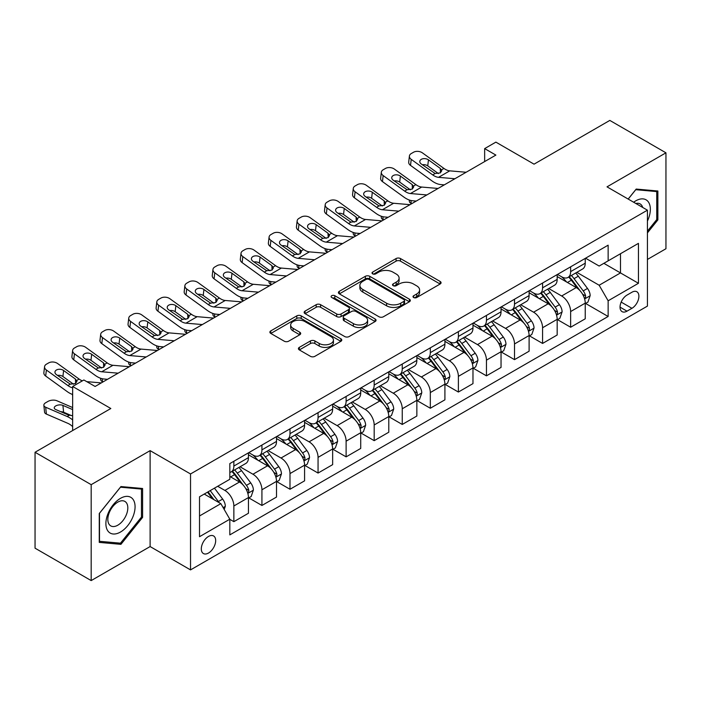 <?xml version="1.0" encoding="UTF-8"?>
<svg xmlns="http://www.w3.org/2000/svg" width="701" height="701" viewBox="0 0 701 701"><rect width="100%" height="100%" fill="white"/><g stroke="black" fill="none" stroke-linecap="round" stroke-linejoin="round"><path stroke-width="1.05" d="M413.651 297.522A2.182 1.262 0 0 0 416.736 297.522L440.158 284.001A3.119 1.796 0 0 0 441.069 282.731A3.119 1.796 0 0 0 440.158 281.46L400.481 258.555A3.119 1.796 0 0 0 396.074 258.555L372.66 272.076A2.182 1.262 0 0 0 372.021 272.961A2.182 1.262 0 0 0 372.66 273.854A2.182 1.262 0 0 0 375.745 273.854L378.777 272.102A9.972 5.757 0 0 1 392.884 272.102L396.188 274.012A9.972 5.757 0 0 1 399.106 278.087A9.972 5.757 0 0 1 396.188 282.152L393.156 283.905A2.182 1.262 0 0 0 392.516 284.799A2.182 1.262 0 0 0 393.156 285.684A2.182 1.262 0 0 0 396.24 285.684L399.272 283.94A9.972 5.757 0 0 1 413.38 283.94L416.683 285.85A9.972 5.757 0 0 1 419.601 289.916A9.972 5.757 0 0 1 416.683 293.991L413.651 295.743A2.182 1.262 0 0 0 413.012 296.628A2.182 1.262 0 0 0 413.651 297.522L413.651 295.743M208.495 553.036A10.164 5.862 120 0 0 215.128 544.09A10.164 5.862 120 0 0 213.568 535.941A10.164 5.862 120 0 0 208.495 536.449A10.164 5.862 120 0 0 201.853 545.404A10.164 5.862 120 0 0 203.413 553.545A10.164 5.862 120 0 0 208.495 553.036M299.327 347.363A3.119 1.796 0 0 0 298.416 348.634A3.119 1.796 0 0 0 299.327 349.913L310.455 356.336A3.119 1.796 0 0 0 314.872 356.336L340.87 341.317A3.119 1.796 0 0 0 341.781 340.046A3.119 1.796 0 0 0 340.87 338.776L301.202 315.871A3.119 1.796 0 0 0 296.795 315.871L270.788 330.89A3.119 1.796 0 0 0 269.876 332.16A3.119 1.796 0 0 0 270.788 333.431L284.238 341.194A3.119 1.796 0 0 0 288.646 341.194L299.774 334.771A3.119 1.796 0 0 0 300.685 333.492A3.119 1.796 0 0 0 299.774 332.221L293.106 328.375A8.333 4.811 0 0 1 290.661 324.975A8.333 4.811 0 0 1 295.813 320.523A8.333 4.811 0 0 1 304.891 321.566L331.012 336.646A8.333 4.811 0 0 1 333.448 340.046A8.333 4.811 0 0 1 328.305 344.498A8.333 4.811 0 0 1 319.218 343.455L314.872 340.94A3.119 1.796 0 0 0 310.455 340.94L299.327 347.363L299.327 349.913M647.426 259.44L665.95 248.741L665.95 152.818L609.817 120.414L534.048 164.165L495.879 142.128L484.654 148.612L495.879 155.087L95.108 386.47L83.883 379.986L72.659 386.47L72.659 430.545M91.183 484.663L91.183 580.586L150.119 546.561L150.119 450.638L91.183 484.663L35.05 452.259L110.828 408.508L72.659 386.47M150.119 450.638L190.532 473.964L647.426 210.177L647.426 306.1L190.532 569.895L190.532 473.964M665.95 152.818L607.013 186.852L647.426 210.177M378.996 316.764A3.119 1.796 0 0 0 383.403 316.764L409.41 301.754A3.119 1.796 0 0 0 410.322 300.475A3.119 1.796 0 0 0 409.41 299.204L369.742 276.308A3.119 1.796 0 0 0 365.335 276.308L339.328 291.318A3.119 1.796 0 0 0 338.417 292.589A3.119 1.796 0 0 0 339.328 293.859L378.996 316.764M332.598 297.995A2.182 1.262 0 0 1 334.815 298.302L334.815 295.708L375.14 318.99A3.119 1.796 0 0 1 376.051 320.261A3.119 1.796 0 0 1 375.14 321.54L349.133 336.55A3.119 1.796 0 0 1 344.726 336.55L305.058 313.645L305.058 311.104A3.119 1.796 0 0 0 304.146 312.374A3.119 1.796 0 0 0 305.058 313.645M305.058 311.104L316.186 304.681A3.119 1.796 0 0 1 320.594 304.681L336.682 313.969A3.119 1.796 0 0 0 341.089 313.969L348.476 309.702A3.119 1.796 0 0 0 349.387 308.431A3.119 1.796 0 0 0 348.476 307.161L331.731 297.487A2.182 1.262 0 0 1 331.091 296.602A2.182 1.262 0 0 1 332.432 295.436A2.182 1.262 0 0 1 334.815 295.708M91.183 580.586L35.05 548.182L35.05 452.259M631.934 292.238L626.992 295.086A9.84 5.687 120 0 0 620.569 303.761A9.84 5.687 120 0 0 622.076 311.647A9.84 5.687 120 0 0 626.992 311.156L631.934 308.309A9.84 5.687 120 0 0 638.366 299.634A9.84 5.687 120 0 0 636.858 291.747A9.84 5.687 120 0 0 631.934 292.238M585.572 258.205L599.153 266.047L608.135 260.86L608.135 245.175L229.823 463.598L229.823 479.282L199.513 496.781L199.513 536.703L229.823 519.204L229.823 534.889L608.135 316.475L608.135 300.79L599.153 285.237L576.827 272.347M608.135 260.86L638.445 243.361L638.445 283.292L608.135 300.79M150.119 546.561L190.532 569.895M484.654 148.612L484.654 161.572M603.868 263.331L620.481 272.917L620.481 253.736L638.445 243.361M599.153 285.237L620.481 272.917L638.445 283.292M199.513 515.971L220.841 503.651L204.228 494.056M229.823 519.336L233.862 521.667L233.862 505.982A12.697 7.334 -120 0 0 224.881 490.428L217.696 486.284M233.862 521.667L248.452 513.246L248.452 497.561A12.697 7.334 -120 0 0 239.479 482.008L229.823 476.435M248.794 497.885L261.929 505.465L261.929 489.78A12.697 7.334 -120 0 0 252.947 474.227L240.049 466.778M261.929 505.465L276.518 497.044L276.518 481.359A12.697 7.334 -120 0 0 267.537 465.806L248.452 454.783M276.86 481.683L289.995 489.263L289.995 473.578A12.697 7.334 -120 0 0 281.013 458.025L268.115 450.577M289.995 489.263L304.584 480.842L304.584 465.157A12.697 7.334 -120 0 0 295.603 449.595L276.518 438.581M304.926 465.482L318.061 473.061L318.061 457.376A12.697 7.334 -120 0 0 309.08 441.823L296.181 434.375M318.061 473.061L332.651 464.632L332.651 448.947A12.697 7.334 -120 0 0 323.669 433.393L304.584 422.379M332.984 449.271L346.119 456.859L346.119 441.174A12.697 7.334 -120 0 0 337.137 425.621L324.248 418.173M346.119 456.859L360.717 448.43L360.717 432.745A12.697 7.334 -120 0 0 351.736 417.191L332.651 406.177M361.05 433.069L374.185 440.657L374.185 424.972A12.697 7.334 -120 0 0 365.203 409.419L352.314 401.971M374.185 440.657L388.783 432.228L388.783 416.543A12.697 7.334 -120 0 0 379.802 400.99L360.717 389.975M389.116 416.867L402.251 424.455L402.251 408.771A12.697 7.334 -120 0 0 393.27 393.208L380.38 385.769M402.251 424.455L416.85 416.026L416.85 400.341A12.697 7.334 -120 0 0 407.868 384.788L388.783 373.764M417.183 400.665L430.318 408.245L430.318 392.56A12.697 7.334 -120 0 0 421.336 377.007L408.438 369.567M430.318 408.245L444.907 399.824L444.907 384.139A12.697 7.334 -120 0 0 435.926 368.586L416.85 357.563M445.249 384.463L458.384 392.043L458.384 376.358A12.697 7.334 -120 0 0 449.402 360.805L436.504 353.357M458.384 392.043L472.973 383.622L472.973 367.937A12.697 7.334 -120 0 0 463.992 352.384L444.907 341.361M473.315 368.262L486.45 375.841L486.45 360.156A12.697 7.334 -120 0 0 477.469 344.603L464.57 337.155M486.45 375.841L501.04 367.42L501.04 351.736A12.697 7.334 -120 0 0 492.058 336.173L472.973 325.159M501.373 352.06L514.508 359.639L514.508 343.954A12.697 7.334 -120 0 0 505.535 328.401L492.637 320.953M514.508 359.639L529.106 351.21L529.106 335.525A12.697 7.334 -120 0 0 520.124 319.971L501.04 308.957M529.439 335.849L542.574 343.437L542.574 327.753A12.697 7.334 -120 0 0 533.592 312.199L520.703 304.751M542.574 343.437L557.172 335.008L557.172 319.323A12.697 7.334 -120 0 0 548.191 303.77L529.106 292.755M557.505 319.647L570.64 327.236L570.64 311.551A12.697 7.334 -120 0 0 561.659 295.988L548.769 288.549M570.64 327.236L585.239 318.806L585.239 303.121A12.697 7.334 -120 0 0 576.257 287.568L557.172 276.553M557.505 274.406L561.659 276.807A12.697 7.334 -120 0 0 568.012 277.438A12.697 7.334 -120 0 0 570.64 271.62L570.64 266.827M529.439 290.617L533.592 293.009A12.697 7.334 -120 0 0 539.945 293.64A12.697 7.334 -120 0 0 542.574 287.822L542.574 283.029M501.373 306.819L505.535 309.211A12.697 7.334 -120 0 0 511.879 309.842A12.697 7.334 -120 0 0 514.508 304.032L514.508 299.231M473.315 323.021L477.469 325.422A12.697 7.334 -120 0 0 483.813 326.044A12.697 7.334 -120 0 0 486.45 320.234L486.45 315.432M445.249 339.223L449.402 341.624A12.697 7.334 -120 0 0 455.755 342.246A12.697 7.334 -120 0 0 458.384 336.436L458.384 331.643M417.183 355.425L421.336 357.825A12.697 7.334 -120 0 0 427.689 358.456A12.697 7.334 -120 0 0 430.318 352.638L430.318 347.845M389.116 371.626L393.27 374.027A12.697 7.334 -120 0 0 399.623 374.658A12.697 7.334 -120 0 0 402.251 368.84L402.251 364.047M361.05 387.828L365.203 390.229A12.697 7.334 -120 0 0 371.556 390.86A12.697 7.334 -120 0 0 374.185 385.042L374.185 380.249M332.984 404.039L337.137 406.431A12.697 7.334 -120 0 0 343.49 407.062A12.697 7.334 -120 0 0 346.119 401.244L346.119 396.451M304.926 420.241L309.08 422.633A12.697 7.334 -120 0 0 315.424 423.264A12.697 7.334 -120 0 0 318.061 417.454L318.061 412.652M276.86 436.443L281.013 438.844A12.697 7.334 -120 0 0 287.357 439.466A12.697 7.334 -120 0 0 289.995 433.656L289.995 428.854M248.794 452.644L252.947 455.045A12.697 7.334 -120 0 0 259.3 455.668A12.697 7.334 -120 0 0 261.929 449.858L261.929 445.065M585.572 303.445L608.135 316.475M568.012 277.438L582.601 269.009A12.697 7.334 -120 0 0 585.239 263.199L585.239 258.397M539.945 293.64L554.544 285.211A12.697 7.334 -120 0 0 557.172 279.401L557.172 274.608M511.879 309.842L526.477 301.421A12.697 7.334 -120 0 0 529.106 295.603L529.106 290.81M483.813 326.044L498.411 317.623A12.697 7.334 -120 0 0 501.04 311.805L501.04 307.012M455.755 342.246L470.345 333.825A12.697 7.334 -120 0 0 472.973 328.007L472.973 323.214M427.689 358.456L442.278 350.027A12.697 7.334 -120 0 0 444.907 344.209L444.907 339.415M399.623 374.658L414.212 366.229A12.697 7.334 -120 0 0 416.85 360.419L416.85 355.617M371.556 390.86L386.146 382.431A12.697 7.334 -120 0 0 388.783 376.621L388.783 371.819M343.49 407.062L358.088 398.632A12.697 7.334 -120 0 0 360.717 392.823L360.717 388.03M315.424 423.264L330.022 414.843A12.697 7.334 -120 0 0 332.651 409.025L332.651 404.232M287.357 439.466L301.956 431.045A12.697 7.334 -120 0 0 304.584 425.227L304.584 420.434M259.3 455.668L273.889 447.247A12.697 7.334 -120 0 0 276.518 441.428L276.518 436.635M229.823 472.386A12.697 7.334 -120 0 0 231.234 471.878L245.823 463.449A12.697 7.334 -120 0 0 248.452 457.639L248.452 452.837M231.234 471.878A12.697 7.334 -120 0 0 233.862 466.06L233.862 461.267M220.841 503.651L229.823 519.204M647.426 232.881L657.871 219.895L657.871 191.005L636.201 189.068L628.166 199.058M99.262 542.399L120.931 544.335L142.592 517.382L142.592 488.492L120.931 486.564L99.262 513.509L99.262 542.399M656.741 219.247L657.871 219.895M141.471 516.733L142.592 517.382M118.635 543.012L120.931 544.335M414.528 297.829L416.683 296.584A9.972 5.757 0 0 0 419.601 292.51L419.601 289.916M399.106 278.087L399.106 280.68A9.972 5.757 0 0 1 396.188 284.746L394.032 285.999M440.114 284.028L400.481 261.149A3.119 1.796 0 0 0 396.074 261.149L373.537 274.161M409.366 301.772L369.742 278.893A3.119 1.796 0 0 0 365.335 278.893L339.372 293.885M403.899 301.369A2.182 1.262 0 0 0 404.538 300.475A2.182 1.262 0 0 0 403.899 299.59L369.085 279.489A2.182 1.262 0 0 0 365.992 279.489L362.803 281.329A9.972 5.757 0 0 0 359.876 285.403A9.972 5.757 0 0 0 362.803 289.469L386.601 303.218A9.972 5.757 0 0 0 400.709 303.218L403.899 301.369L403.899 303.962A2.182 1.262 0 0 0 404.538 303.069L404.538 300.475M359.876 285.403L359.876 287.997A9.972 5.757 0 0 0 362.803 292.063L362.803 289.469M403.899 303.962L400.709 305.802A9.972 5.757 0 0 1 386.601 305.802L362.803 292.063M305.101 313.671L316.186 307.266L316.186 304.681M349.387 308.431L349.387 311.025A3.119 1.796 0 0 1 348.476 312.295L341.089 316.554A3.119 1.796 0 0 1 336.682 316.554L320.594 307.266A3.119 1.796 0 0 0 316.186 307.266M334.815 298.302L375.096 321.557M353.383 323.608A8.333 4.811 0 0 0 362.461 324.651A8.333 4.811 0 0 0 367.613 320.199A8.333 4.811 0 0 0 365.168 316.799L355.968 311.481A3.119 1.796 0 0 0 351.56 311.481L344.182 315.748A3.119 1.796 0 0 0 343.262 317.018A3.119 1.796 0 0 0 344.182 318.289L353.383 323.608L353.383 326.193A8.333 4.811 0 0 0 362.461 327.236A8.333 4.811 0 0 0 367.613 322.793L367.613 320.199M343.262 317.018L343.262 319.612A3.119 1.796 0 0 0 344.182 320.883L344.182 318.289M353.383 326.193L344.182 320.883M333.448 340.046L333.448 342.64A8.333 4.811 0 0 1 328.305 347.091A8.333 4.811 0 0 1 319.218 346.049L314.872 343.534A3.119 1.796 0 0 0 310.455 343.534L299.371 349.93M290.661 324.975L290.661 327.56A8.333 4.811 0 0 0 293.106 330.968L293.106 328.375M299.73 334.789L293.106 330.968M340.835 341.343L301.202 318.464A3.119 1.796 0 0 0 296.795 318.464L270.831 333.457M585.239 303.638L587.929 302.087L590.172 295.603A8.412 4.854 -120 0 0 587.491 288.435L578.316 276.194A24.29 14.02 -120 0 0 575.661 273.022M566.539 281.96A24.29 14.02 -120 0 0 561.571 276.755M411.75 203.658L411.224 203.439A6.353 3.181 174.1 0 1 409.402 201.494L409.244 200.004M584.468 298.486L585.449 297.434L585.633 295.962A8.412 4.854 -120 0 0 583.223 290.897L574.049 278.656A24.29 14.02 -120 0 0 571.403 275.484M569.142 276.79A20.163 11.637 60 0 1 572.445 280.549L580.209 290.915M568.704 277.035A24.29 14.02 60 0 1 571.359 280.207L577.458 288.356M454.914 178.737L438.528 177.335A15.878 9.166 60 0 1 432.727 174.917L411.224 159.364L410.523 165.392A6.353 4.101 -173.3 0 1 408.709 162.062L409.41 156.034A6.353 4.101 6.7 0 0 411.224 159.364M444.294 184.871L440.727 184.565A23.816 13.748 60 0 1 432.026 180.937L410.523 165.392M466.147 172.253L449.762 170.851A15.878 9.166 60 0 1 443.952 168.433L422.449 152.888A6.353 4.101 6.7 0 0 413.511 152.257L411.259 153.554A6.353 4.101 6.7 0 0 409.41 156.034M440.456 172.788L440.281 168.406L441.779 170.746L440.298 172.893L435.146 173.515L421.266 163.999A5.082 3.277 -173.3 0 1 419.811 161.335A5.082 3.277 -173.3 0 1 421.292 159.346A5.082 3.277 -173.3 0 1 428.451 159.854L427.75 165.874L438.414 173.594M427.75 165.874A5.082 3.277 6.7 0 0 422.317 164.761M440.281 168.406L428.451 159.854M557.172 319.84L559.862 318.289L562.106 311.805A8.412 4.854 -120 0 0 559.424 304.646L550.25 292.396A24.29 14.02 -120 0 0 547.604 289.224M538.473 298.162A24.29 14.02 -120 0 0 533.505 292.957M383.684 219.86L383.158 219.641A6.353 3.181 174.1 0 1 381.335 217.696L381.186 216.206M556.401 314.688L557.383 313.636L557.567 312.164A8.412 4.854 -120 0 0 555.157 307.108L545.983 294.858A24.29 14.02 -120 0 0 543.336 291.686M541.076 292.992A20.163 11.637 60 0 1 544.379 296.751L552.143 307.117M540.637 293.237A24.29 14.02 60 0 1 543.293 296.418L549.391 304.558M529.106 336.051L531.796 334.491L534.039 328.007A8.412 4.854 -120 0 0 531.358 320.848L522.184 308.598A24.29 14.02 -120 0 0 519.537 305.426M510.407 314.363A24.29 14.02 -120 0 0 505.439 309.159M355.617 236.071L355.1 235.843A6.353 3.181 174.1 0 1 353.269 233.897L353.12 232.408M528.335 330.89L529.316 329.838L529.5 328.366A8.412 4.854 -120 0 0 527.091 323.31L517.916 311.06A24.29 14.02 -120 0 0 515.27 307.888M513.009 309.194A20.163 11.637 60 0 1 516.322 312.953L524.085 323.319M512.571 309.439A24.29 14.02 60 0 1 515.226 312.62L521.325 320.76M501.04 352.252L503.739 350.693L505.982 344.217A8.412 4.854 -120 0 0 503.292 337.05L494.117 324.8A24.29 14.02 -120 0 0 491.471 321.628M482.349 330.565A24.29 14.02 -120 0 0 477.372 325.36M327.551 252.272L327.034 252.045A6.353 3.181 174.1 0 1 325.203 250.099L325.054 248.61M500.277 347.1L501.25 346.04L501.434 344.568A8.412 4.854 -120 0 0 499.024 339.512L489.85 327.262A24.29 14.02 -120 0 0 487.204 324.09M484.943 325.395A20.163 11.637 60 0 1 488.255 329.155L496.019 339.521M484.514 325.65A24.29 14.02 60 0 1 487.16 328.822L493.259 336.962M426.856 194.939L410.471 193.537A15.878 9.166 60 0 1 404.661 191.119L383.158 175.565L382.457 181.594A6.353 4.101 -173.3 0 1 380.643 178.264L381.344 172.236A6.353 4.101 6.7 0 0 383.158 175.565M416.228 201.073L412.661 200.766A23.816 13.748 60 0 1 403.96 197.139L382.457 181.594M438.081 188.455L421.695 187.053A15.878 9.166 60 0 1 415.886 184.635L394.391 169.09A6.353 4.101 6.7 0 0 385.445 168.459L383.202 169.756A6.353 4.101 6.7 0 0 381.344 172.236M412.39 188.998L412.214 184.608L413.713 186.948L412.232 189.095L407.079 189.726L393.2 180.201A5.082 3.277 -173.3 0 1 391.745 177.537A5.082 3.277 -173.3 0 1 393.226 175.548A5.082 3.277 -173.3 0 1 400.385 176.056L399.684 182.076L410.348 189.796M399.684 182.076A5.082 3.277 6.7 0 0 394.251 180.963M412.214 184.608L400.385 176.056M398.79 211.141L382.404 209.739A15.878 9.166 60 0 1 376.595 207.321L355.1 191.776L354.391 197.796A6.353 4.101 -173.3 0 1 352.577 194.466L353.278 188.446A6.353 4.101 6.7 0 0 355.1 191.776M388.161 217.275L384.604 216.968A23.816 13.748 60 0 1 375.894 213.349L354.391 197.796M410.015 204.666L393.629 203.255A15.878 9.166 60 0 1 387.819 200.836L366.325 185.292A6.353 4.101 6.7 0 0 357.379 184.661L355.135 185.958A6.353 4.101 6.7 0 0 353.278 188.446M384.332 205.2L384.148 200.81L385.646 203.15L384.166 205.297L379.013 205.928L365.133 196.403A5.082 3.277 -173.3 0 1 363.688 193.739A5.082 3.277 -173.3 0 1 365.168 191.75A5.082 3.277 -173.3 0 1 372.319 192.258L371.618 198.278L382.29 205.998M371.618 198.278A5.082 3.277 6.7 0 0 366.185 197.165M384.148 200.81L372.319 192.258M370.724 227.343L354.338 225.941A15.878 9.166 60 0 1 348.528 223.523L327.034 207.978L326.333 213.998A6.353 4.101 -173.3 0 1 324.51 210.668L325.211 204.648A6.353 4.101 6.7 0 0 327.034 207.978M360.095 233.477L356.537 233.179A23.816 13.748 60 0 1 347.827 229.551L326.333 213.998M381.949 220.868L365.563 219.457A15.878 9.166 60 0 1 359.753 217.047L338.259 201.494A6.353 4.101 6.7 0 0 329.312 200.863L327.069 202.16A6.353 4.101 6.7 0 0 325.211 204.648M356.266 221.402L356.082 217.012L357.58 219.352L356.099 221.498L350.947 222.129L337.076 212.605A5.082 3.277 -173.3 0 1 335.621 209.95A5.082 3.277 -173.3 0 1 337.102 207.96A5.082 3.277 -173.3 0 1 344.252 208.46L343.551 214.488L354.224 222.199M343.551 214.488A5.082 3.277 6.7 0 0 338.119 213.367M356.082 217.012L344.252 208.46M472.973 368.454L475.672 366.895L477.916 360.419A8.412 4.854 -120 0 0 475.225 353.251L466.051 341.001A24.29 14.02 -120 0 0 463.405 337.829M454.283 346.767A24.29 14.02 -120 0 0 449.306 341.571M299.485 268.474L298.968 268.246A6.353 3.181 174.1 0 1 297.145 266.31L296.987 264.812M472.211 363.302L473.184 362.242L473.368 360.778A8.412 4.854 -120 0 0 470.967 355.714L461.793 343.464A24.29 14.02 -120 0 0 459.137 340.292M456.877 341.597A20.163 11.637 60 0 1 460.189 345.365L467.953 355.722M456.447 341.851A24.29 14.02 60 0 1 459.094 345.023L465.192 353.164M342.658 243.554L326.272 242.143A15.878 9.166 60 0 1 320.471 239.724L298.968 224.18L298.267 230.2A6.353 4.101 -173.3 0 1 296.444 226.87L297.154 220.85A6.353 4.101 6.7 0 0 298.968 224.18M332.037 249.687L328.471 249.381A23.816 13.748 60 0 1 319.761 245.753L298.267 230.2M353.882 237.069L337.496 235.667A15.878 9.166 60 0 1 331.696 233.249L310.192 217.696A6.353 4.101 6.7 0 0 301.246 217.065L299.003 218.361A6.353 4.101 6.7 0 0 297.154 220.85M328.199 237.604L328.015 233.214L329.523 235.562L328.033 237.7L322.881 238.331L309.01 228.815A5.082 3.277 -173.3 0 1 307.555 226.151A5.082 3.277 -173.3 0 1 309.036 224.162A5.082 3.277 -173.3 0 1 316.195 224.662L315.485 230.69L326.158 238.401M315.485 230.69A5.082 3.277 6.7 0 0 310.061 229.569M328.015 233.214L316.195 224.662M647.426 221.069A20.636 11.917 120 0 0 648.39 201.976A20.636 11.917 120 0 0 633.66 202.23M642.703 207.452A14.134 8.158 120 0 0 641.748 205.402A14.134 8.158 120 0 0 640.162 203.93A14.134 8.158 120 0 0 635.833 203.492M635.711 189.682L656.741 191.583L656.741 219.571L647.426 231.164M655.356 190.777L656.741 191.583M628.21 199.084L635.754 189.708M120.476 498.341A20.636 11.917 120 0 0 105.886 523.612A20.636 11.917 120 0 0 120.476 532.041A20.636 11.917 120 0 0 135.074 506.762A20.636 11.917 120 0 0 120.476 498.341M117.821 502.118A14.134 8.158 120 0 0 108.594 514.569A14.134 8.158 120 0 0 110.758 525.89A14.134 8.158 120 0 0 117.821 525.189A14.134 8.158 120 0 0 127.056 512.738A14.134 8.158 120 0 0 124.883 501.417A14.134 8.158 120 0 0 117.821 502.118M141.471 517.066L120.476 543.179L99.489 541.303L99.489 513.316L120.476 487.195L141.471 489.07L141.471 517.066M140.077 488.273L141.471 489.07M444.907 384.656L447.606 383.105L449.849 376.621A8.412 4.854 -120 0 0 447.168 369.453L437.994 357.212A24.29 14.02 -120 0 0 435.339 354.031M426.217 362.978A24.29 14.02 -120 0 0 421.24 357.773M271.427 284.676L270.901 284.448A6.353 3.181 174.1 0 1 269.079 282.512L268.921 281.013M444.145 379.504L445.126 378.444L445.31 376.98A8.412 4.854 -120 0 0 442.901 371.916L433.726 359.674A24.29 14.02 -120 0 0 431.071 356.494M428.81 357.799A20.163 11.637 60 0 1 432.123 361.567L439.886 371.924M428.381 358.053A24.29 14.02 60 0 1 431.027 361.225L437.126 369.366M416.85 400.858L419.54 399.307L421.783 392.823A8.412 4.854 -120 0 0 419.102 385.655L409.927 373.414A24.29 14.02 -120 0 0 407.272 370.233M398.15 379.18A24.29 14.02 -120 0 0 393.182 373.975M243.361 300.878L242.835 300.65A6.353 3.181 174.1 0 1 241.013 298.714L240.855 297.215M416.079 395.706L417.06 394.645L417.244 393.182A8.412 4.854 -120 0 0 414.834 388.117L405.66 375.876A24.29 14.02 -120 0 0 403.005 372.704M400.753 374.001A20.163 11.637 60 0 1 404.056 377.769L411.82 388.135M400.315 374.255A24.29 14.02 60 0 1 402.961 377.427L409.06 385.568M388.783 417.06L391.473 415.509L393.717 409.025A8.412 4.854 -120 0 0 391.035 401.857L381.861 389.616A24.29 14.02 -120 0 0 379.206 386.444M370.084 395.382A24.29 14.02 -120 0 0 365.116 390.177M215.295 317.08L214.769 316.861A6.353 3.181 174.1 0 1 212.946 314.915L212.789 313.426M388.012 411.908L388.994 410.856L389.178 409.384A8.412 4.854 -120 0 0 386.768 404.319L377.594 392.078A24.29 14.02 -120 0 0 374.947 388.906M372.687 390.212A20.163 11.637 60 0 1 375.99 393.971L383.754 404.337M372.249 390.457A24.29 14.02 60 0 1 374.904 393.629L381.002 401.778M360.717 433.262L363.407 431.711L365.65 425.227A8.412 4.854 -120 0 0 362.969 418.068L353.795 405.818A24.29 14.02 -120 0 0 351.148 402.646M342.018 411.583A24.29 14.02 -120 0 0 337.05 406.378M187.228 333.282L186.711 333.063A6.353 3.181 174.1 0 1 184.88 331.117L184.731 329.628M359.946 428.109L360.927 427.058L361.111 425.586A8.412 4.854 -120 0 0 358.702 420.53L349.527 408.28A24.29 14.02 -120 0 0 346.881 405.108M344.62 406.414A20.163 11.637 60 0 1 347.933 410.173L355.687 420.539M344.182 406.659A24.29 14.02 60 0 1 346.837 409.84L352.936 417.98M332.651 449.472L335.341 447.913L337.593 441.428A8.412 4.854 -120 0 0 334.903 434.269L325.728 422.02A24.29 14.02 -120 0 0 323.082 418.847M313.96 427.785A24.29 14.02 -120 0 0 308.983 422.58M159.162 349.492L158.645 349.264A6.353 3.181 174.1 0 1 156.814 347.319L156.665 345.83M331.88 444.311L332.861 443.26L333.045 441.788A8.412 4.854 -120 0 0 330.635 436.732L321.461 424.482A24.29 14.02 -120 0 0 318.815 421.31M316.554 422.615A20.163 11.637 60 0 1 319.866 426.374L327.63 436.741M316.116 422.861A24.29 14.02 60 0 1 318.771 426.042L324.87 434.182M314.591 259.756L298.205 258.345A15.878 9.166 60 0 1 292.405 255.935L270.901 240.382L270.2 246.401A6.353 4.101 -173.3 0 1 268.378 243.081L269.088 237.052A6.353 4.101 6.7 0 0 270.901 240.382M303.971 265.889L300.405 265.583A23.816 13.748 60 0 1 291.695 261.955L270.2 246.401M325.816 253.271L309.43 251.869A15.878 9.166 60 0 1 303.629 249.451L282.126 233.897A6.353 4.101 6.7 0 0 273.18 233.275L270.936 234.563A6.353 4.101 6.7 0 0 269.088 237.052M300.133 253.806L299.949 249.416L301.456 251.764L299.967 253.902L294.823 254.533L280.943 245.017A5.082 3.277 -173.3 0 1 279.489 242.353A5.082 3.277 -173.3 0 1 280.97 240.364A5.082 3.277 -173.3 0 1 288.129 240.864L287.419 246.892L298.091 254.603M287.419 246.892A5.082 3.277 6.7 0 0 281.995 245.771M299.949 249.416L288.129 240.864M286.525 275.957L270.139 274.555A15.878 9.166 60 0 1 264.338 272.137L242.835 256.584L242.134 262.612A6.353 4.101 -173.3 0 1 240.32 259.282L241.021 253.254A6.353 4.101 6.7 0 0 242.835 256.584M275.905 282.091L272.339 281.784A23.816 13.748 60 0 1 263.637 278.157L242.134 262.612M297.75 269.473L281.364 268.071A15.878 9.166 60 0 1 275.563 265.653L254.06 250.108A6.353 4.101 6.7 0 0 245.122 249.477L242.87 250.774A6.353 4.101 6.7 0 0 241.021 253.254M272.067 270.008L271.883 265.626L273.39 267.966L271.909 270.113L266.757 270.735L252.877 261.219A5.082 3.277 -173.3 0 1 251.422 258.555A5.082 3.277 -173.3 0 1 252.903 256.566A5.082 3.277 -173.3 0 1 260.062 257.074L259.361 263.094L270.025 270.814M259.361 263.094A5.082 3.277 6.7 0 0 253.928 261.981M271.883 265.626L260.062 257.074M258.459 292.159L242.073 290.757A15.878 9.166 60 0 1 236.272 288.339L214.769 272.785L214.068 278.814A6.353 4.101 -173.3 0 1 212.254 275.484L212.955 269.456A6.353 4.101 6.7 0 0 214.769 272.785M247.839 298.293L244.272 297.986A23.816 13.748 60 0 1 235.571 294.359L214.068 278.814M269.692 285.675L253.306 284.273A15.878 9.166 60 0 1 247.497 281.855L226.002 266.31A6.353 4.101 6.7 0 0 217.056 265.679L214.804 266.976A6.353 4.101 6.7 0 0 212.955 269.456M244.001 286.21L243.825 281.828L245.324 284.168L243.843 286.315L238.69 286.937L224.811 277.421A5.082 3.277 -173.3 0 1 223.356 274.757A5.082 3.277 -173.3 0 1 224.837 272.768A5.082 3.277 -173.3 0 1 231.996 273.276L231.295 279.296L241.959 287.016M231.295 279.296A5.082 3.277 6.7 0 0 225.862 278.183M243.825 281.828L231.996 273.276M230.401 308.361L214.015 306.959A15.878 9.166 60 0 1 208.206 304.541L186.711 288.987L186.002 295.016A6.353 4.101 -173.3 0 1 184.188 291.686L184.889 285.666A6.353 4.101 6.7 0 0 186.711 288.987M219.772 314.495L216.215 314.188A23.816 13.748 60 0 1 207.505 310.561L186.002 295.016M241.626 301.877L225.24 300.475A15.878 9.166 60 0 1 219.431 298.056L197.936 282.512A6.353 4.101 6.7 0 0 188.99 281.881L186.746 283.178A6.353 4.101 6.7 0 0 184.889 285.666M215.934 302.42L215.759 298.03L217.257 300.37L215.777 302.517L210.624 303.147L196.744 293.623A5.082 3.277 -173.3 0 1 195.29 290.959A5.082 3.277 -173.3 0 1 196.779 288.97A5.082 3.277 -173.3 0 1 203.93 289.478L203.229 295.498L213.893 303.218M203.229 295.498A5.082 3.277 6.7 0 0 197.796 294.385M215.759 298.03L203.93 289.478M202.335 324.563L185.949 323.161A15.878 9.166 60 0 1 180.139 320.743L158.645 305.198L157.935 311.218A6.353 4.101 -173.3 0 1 156.121 307.888L156.822 301.868A6.353 4.101 6.7 0 0 158.645 305.198M191.706 330.697L188.148 330.39A23.816 13.748 60 0 1 179.438 326.771L157.935 311.218M213.56 318.088L197.174 316.677A15.878 9.166 60 0 1 191.364 314.258L169.87 298.714A6.353 4.101 6.7 0 0 160.923 298.083L158.68 299.38A6.353 4.101 6.7 0 0 156.822 301.868M187.877 318.622L187.693 314.232L189.191 316.572L187.71 318.718L182.558 319.349L168.678 309.824A5.082 3.277 -173.3 0 1 167.232 307.161A5.082 3.277 -173.3 0 1 168.713 305.172A5.082 3.277 -173.3 0 1 175.863 305.68L175.162 311.7L185.835 319.419M175.162 311.7A5.082 3.277 6.7 0 0 169.73 310.587M187.693 314.232L175.863 305.68M304.584 465.674L307.283 464.115L309.527 457.639A8.412 4.854 -120 0 0 306.836 450.471L297.662 438.221A24.29 14.02 -120 0 0 295.016 435.049M285.894 443.987A24.29 14.02 -120 0 0 280.917 438.782M131.096 365.694L130.579 365.466A6.353 3.181 174.1 0 1 128.747 363.521L128.598 362.031M303.822 460.522L304.795 459.462L304.979 457.99A8.412 4.854 -120 0 0 302.569 452.934L293.404 440.684A24.29 14.02 -120 0 0 290.749 437.512M288.488 438.817A20.163 11.637 60 0 1 291.8 442.576L299.564 452.942M288.058 439.071A24.29 14.02 60 0 1 290.705 442.243L296.803 450.384M174.269 340.765L157.883 339.363A15.878 9.166 60 0 1 152.073 336.944L130.579 321.4L129.878 327.42A6.353 4.101 -173.3 0 1 128.055 324.09L128.765 318.07A6.353 4.101 6.7 0 0 130.579 321.4M163.64 346.899L160.082 346.601A23.816 13.748 60 0 1 151.372 342.973L129.878 327.42M185.493 334.289L169.107 332.879A15.878 9.166 60 0 1 163.307 330.469L141.804 314.915A6.353 4.101 6.7 0 0 132.857 314.285L130.614 315.581A6.353 4.101 6.7 0 0 128.765 318.07M159.81 334.824L159.626 330.434L161.134 332.773L159.644 334.92L154.492 335.551L140.621 326.026A5.082 3.277 -173.3 0 1 139.166 323.371A5.082 3.277 -173.3 0 1 140.647 321.382A5.082 3.277 -173.3 0 1 147.806 321.882L147.096 327.91L157.769 335.621M147.096 327.91A5.082 3.277 6.7 0 0 141.663 326.789M159.626 330.434L147.806 321.882M276.518 481.876L279.217 480.316L281.46 473.841A8.412 4.854 -120 0 0 278.77 466.673L269.605 454.423A24.29 14.02 -120 0 0 266.95 451.251M257.828 460.198A24.29 14.02 -120 0 0 252.851 454.993M103.029 381.896L102.512 381.668A6.353 3.181 174.1 0 1 100.69 379.732L100.532 378.233M275.756 476.724L276.729 475.664L276.913 474.2A8.412 4.854 -120 0 0 274.512 469.135L265.337 456.894A24.29 14.02 -120 0 0 262.682 453.713M260.421 455.019A20.163 11.637 60 0 1 263.734 458.787L271.497 469.144M259.992 455.273A24.29 14.02 60 0 1 262.638 458.445L268.737 466.586M146.202 356.975L129.816 355.565A15.878 9.166 60 0 1 124.016 353.146L102.512 337.602L101.811 343.621A6.353 4.101 -173.3 0 1 99.989 340.292L100.699 334.272A6.353 4.101 6.7 0 0 102.512 337.602M135.582 363.109L132.016 362.803A23.816 13.748 60 0 1 123.306 359.175L101.811 343.621M157.427 350.491L141.041 349.089A15.878 9.166 60 0 1 135.24 346.671L113.737 331.117A6.353 4.101 6.7 0 0 104.791 330.486L102.548 331.783A6.353 4.101 6.7 0 0 100.699 334.272M131.744 351.026L131.56 346.636L133.067 348.984L131.578 351.122L126.434 351.753L112.554 342.237A5.082 3.277 -173.3 0 1 111.1 339.573A5.082 3.277 -173.3 0 1 112.581 337.584A5.082 3.277 -173.3 0 1 119.74 338.084L119.03 344.112L129.703 351.823M119.03 344.112A5.082 3.277 6.7 0 0 113.606 342.991M131.56 346.636L119.74 338.084M248.452 498.078L251.151 496.527L253.394 490.043A8.412 4.854 -120 0 0 250.713 482.875L241.538 470.634A24.29 14.02 -120 0 0 238.883 467.453M247.69 492.926L248.671 491.865L248.855 490.402A8.412 4.854 -120 0 0 246.445 485.337L237.271 473.096A24.29 14.02 -120 0 0 234.616 469.915M232.355 471.221A20.163 11.637 60 0 1 235.667 474.989L243.431 485.346M231.926 471.475A24.29 14.02 60 0 1 234.572 474.647L240.671 482.787M72.659 396.144A6.353 3.181 174.1 0 1 72.624 395.934L72.466 394.435M118.136 373.177L101.75 371.767A15.878 9.166 60 0 1 95.949 369.357L74.446 353.803L73.745 359.832A6.353 4.101 -173.3 0 1 71.931 356.502L72.632 350.474A6.353 4.101 6.7 0 0 74.446 353.803M107.516 379.311L103.95 379.004A23.816 13.748 60 0 1 95.24 375.377L73.745 359.832M129.361 366.693L112.975 365.291A15.878 9.166 60 0 1 107.174 362.873L85.671 347.319A6.353 4.101 6.7 0 0 76.724 346.697L74.481 347.985A6.353 4.101 6.7 0 0 72.632 350.474M103.678 367.228L103.494 362.838L105.001 365.186L103.511 367.324L98.368 367.955L84.488 358.439A5.082 3.277 -173.3 0 1 83.033 355.775A5.082 3.277 -173.3 0 1 84.514 353.786A5.082 3.277 -173.3 0 1 91.673 354.285L90.972 360.314L101.636 368.025M90.972 360.314A5.082 3.277 6.7 0 0 85.54 359.192M103.494 362.838L91.673 354.285M224.206 509.487L225.328 506.245A8.412 4.854 -120 0 0 222.646 499.077L214.462 488.15M72.659 407.553L56.904 400.762A6.353 3.181 -5.9 0 0 47.957 401.428L45.714 402.725A6.353 3.181 -5.9 0 0 43.856 405.301A6.353 3.181 -5.9 0 0 45.679 407.237L46.38 414.081A6.353 3.181 174.1 0 1 44.557 412.135L43.856 405.301M72.659 419.917A23.816 13.748 -120 0 0 67.182 416.517L45.679 407.237M72.659 426.602A15.878 9.166 -120 0 0 67.883 423.351L46.38 414.081M219.141 502.67A8.412 4.854 -120 0 0 218.379 501.539L210.195 490.612M208.083 491.83L213.963 499.682M72.659 415.658L68.523 415.062L55.721 409.533A5.082 2.541 174.1 0 1 54.257 407.982A5.082 2.541 174.1 0 1 55.747 405.923A5.082 2.541 174.1 0 1 62.906 405.388L72.659 409.594M71.59 415.667L63.607 412.223A5.082 2.541 -5.9 0 0 60.777 411.715M207.496 492.172L212.491 498.832M72.659 387.819A15.878 9.166 60 0 1 67.883 385.559L46.38 370.005L45.679 376.034A6.353 4.101 -173.3 0 1 43.865 372.704L44.566 366.676A6.353 4.101 6.7 0 0 46.38 370.005M72.659 394.505A23.816 13.748 60 0 1 67.182 391.579L45.679 376.034M82.35 380.871A15.878 9.166 60 0 1 79.108 379.075L57.605 363.53A6.353 4.101 6.7 0 0 48.667 362.899L46.415 364.196A6.353 4.101 6.7 0 0 44.566 366.676M101.303 382.895L86.758 381.651M75.612 383.429L75.436 379.048L76.935 381.388L75.454 383.535L70.302 384.157L56.422 374.641A5.082 3.277 -173.3 0 1 54.967 371.977A5.082 3.277 -173.3 0 1 56.448 369.988A5.082 3.277 -173.3 0 1 63.607 370.496L62.906 376.516L73.57 384.236M62.906 376.516A5.082 3.277 6.7 0 0 57.473 375.403M75.436 379.048L63.607 370.496M224.881 490.428L239.479 482.008M252.947 474.227L267.537 465.806M281.013 458.025L295.603 449.595M309.08 441.823L323.669 433.393M337.137 425.621L351.736 417.191M365.203 409.419L379.802 400.99M393.27 393.208L407.868 384.788M421.336 377.007L435.926 368.586M449.402 360.805L463.992 352.384M477.469 344.603L492.058 336.173M505.535 328.401L520.124 319.971M533.592 312.199L548.191 303.77M561.659 295.988L576.257 287.568M570.64 271.62L585.239 263.199M570.64 311.551L585.239 303.121M542.574 327.753L557.172 319.323M542.574 287.822L557.172 279.401M514.508 343.954L529.106 335.525M514.508 304.032L529.106 295.603M486.45 360.156L501.04 351.736M486.45 320.234L501.04 311.805M458.384 376.358L472.973 367.937M458.384 336.436L472.973 328.007M430.318 392.56L444.907 384.139M430.318 352.638L444.907 344.209M402.251 408.771L416.85 400.341M402.251 368.84L416.85 360.419M374.185 424.972L388.783 416.543M374.185 385.042L388.783 376.621M346.119 441.174L360.717 432.745M346.119 401.244L360.717 392.823M318.061 457.376L332.651 448.947M318.061 417.454L332.651 409.025M289.995 473.578L304.584 465.157M289.995 433.656L304.584 425.227M261.929 489.78L276.518 481.359M261.929 449.858L276.518 441.428M233.862 505.982L248.452 497.561M233.862 466.06L248.452 457.639M621.165 302.096L631.934 308.309M620.034 307.143L626.992 311.156M416.683 296.584L416.683 293.991M393.156 285.684L393.156 283.905M396.188 284.746L396.188 282.152M372.66 273.854L372.66 272.076M396.074 261.149L396.074 258.555M400.481 261.149L400.481 258.555M440.158 284.001L440.158 281.46M339.328 293.859L339.328 291.318M365.335 278.893L365.335 276.308M369.742 278.893L369.742 276.308M409.41 301.754L409.41 299.204M386.601 305.802L386.601 303.218M400.709 305.802L400.709 303.218M320.594 307.266L320.594 304.681M336.682 316.554L336.682 313.969M341.089 316.554L341.089 313.969M348.476 312.295L348.476 309.702M375.14 321.54L375.14 318.99M310.455 343.534L310.455 340.94M314.872 343.534L314.872 340.94M319.218 346.049L319.218 343.455M299.774 334.771L299.774 332.221M270.788 333.431L270.788 330.89M296.795 318.464L296.795 315.871M301.202 318.464L301.202 315.871M340.87 341.317L340.87 338.776M410.926 200.495L411.224 203.439M584.608 298.95L590.119 295.769M574.049 278.656L578.316 276.194M567.433 282.477L571.359 280.207M583.223 290.897L587.491 288.435M582.557 294.183L585.633 295.962M435.146 173.515L432.727 174.917M443.952 168.433L441.534 169.826M449.762 170.851L438.528 177.335M382.86 216.697L383.158 219.641M556.541 315.152L562.053 311.971M545.983 294.858L550.25 292.396M539.367 298.679L543.293 296.418M555.157 307.108L559.424 304.646M554.491 310.394L557.567 312.164M354.794 232.898L355.1 235.843M528.475 331.354L533.987 328.173M517.916 311.06L522.184 308.598M511.301 314.88L515.226 312.62M527.091 323.31L531.358 320.848M526.425 326.596L529.5 328.366M326.727 249.1L327.034 252.045M500.409 347.556L505.92 344.375M489.85 327.262L494.117 324.8M483.243 331.082L487.16 328.822M499.024 339.512L503.292 337.05M498.358 342.798L501.434 344.568M407.079 189.726L404.661 191.119M415.886 184.635L413.467 186.037M421.695 187.053L410.471 193.537M379.013 205.928L376.595 207.321M387.819 200.836L385.401 202.239M393.629 203.255L382.404 209.739M350.947 222.129L348.528 223.523M359.753 217.047L357.335 218.44M365.563 219.457L354.338 225.941M298.661 265.302L298.968 268.246M472.351 363.758L477.863 360.577M461.793 343.464L466.051 341.001M455.177 347.284L459.094 345.023M470.967 355.714L475.225 353.251M470.292 359L473.368 360.778M322.881 238.331L320.471 239.724M331.696 233.249L329.277 234.642M337.496 235.667L326.272 242.143M270.604 281.504L270.901 284.448M444.285 379.968L449.797 376.779M433.726 359.674L437.994 357.212M427.111 363.486L431.027 361.225M442.901 371.916L447.168 369.453M442.235 375.201L445.31 376.98M242.537 297.715L242.835 300.65M416.219 396.17L421.73 392.989M405.66 375.876L409.927 373.414M399.044 379.697L402.961 377.427M414.834 388.117L419.102 385.655M414.168 391.403L417.244 393.182M214.471 313.917L214.769 316.861M388.152 412.372L393.664 409.191M377.594 392.078L381.861 389.616M370.978 395.899L374.904 393.629M386.768 404.319L391.035 401.857M386.102 407.605L389.178 409.384M186.405 330.118L186.711 333.063M360.086 428.574L365.598 425.393M349.527 408.28L353.795 405.818M342.912 412.1L346.837 409.84M358.702 420.53L362.969 418.068M358.036 423.816L361.111 425.586M158.338 346.32L158.645 349.264M332.02 444.776L337.531 441.595M321.461 424.482L325.728 422.02M314.845 428.302L318.771 426.042M330.635 436.732L334.903 434.269M329.969 440.018L333.045 441.788M294.823 254.533L292.405 255.935M303.629 249.451L301.211 250.844M309.43 251.869L298.205 258.345M266.757 270.735L264.338 272.137M275.563 265.653L273.145 267.046M281.364 268.071L270.139 274.555M238.69 286.937L236.272 288.339M247.497 281.855L245.078 283.248M253.306 284.273L242.073 290.757M210.624 303.147L208.206 304.541M219.431 298.056L217.012 299.458M225.24 300.475L214.015 306.959M182.558 319.349L180.139 320.743M191.364 314.258L188.946 315.66M197.174 316.677L185.949 323.161M130.272 362.522L130.579 365.466M303.954 460.978L309.465 457.797M293.404 440.684L297.662 438.221M286.788 444.504L290.705 442.243M302.569 452.934L306.836 450.471M301.903 456.22L304.979 457.99M154.492 335.551L152.073 336.944M163.307 330.469L160.888 331.862M169.107 332.879L157.883 339.363M102.206 378.724L102.512 381.668M275.896 477.179L281.408 473.999M265.337 456.894L269.605 454.423M258.722 460.706L262.638 458.445M274.512 469.135L278.77 466.673M273.846 472.421L276.913 474.2M126.434 351.753L124.016 353.146M135.24 346.671L132.822 348.064M141.041 349.089L129.816 355.565M247.83 493.39L253.341 490.201M237.271 473.096L241.538 470.634M230.655 476.917L234.572 474.647M246.445 485.337L250.713 482.875M245.779 488.623L248.855 490.402M98.368 367.955L95.949 369.357M107.174 362.873L104.756 364.266M112.975 365.291L101.75 371.767M223.137 507.638L225.275 506.411M218.379 501.539L222.646 499.077M67.182 416.517L69.259 415.316M62.906 405.388L63.607 412.223M70.302 384.157L67.883 385.559M79.108 379.075L76.689 380.468"/></g></svg>
